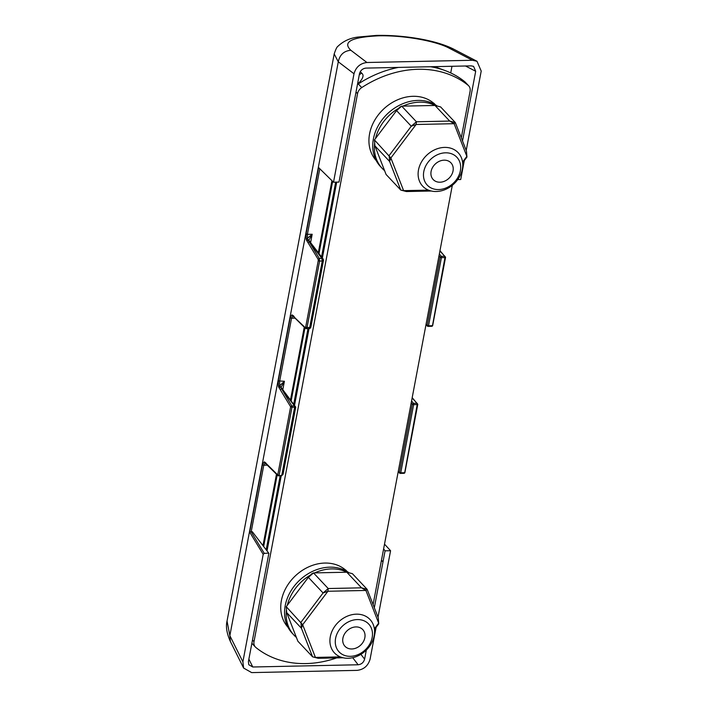<?xml version="1.0" encoding="UTF-8"?>
<svg xmlns="http://www.w3.org/2000/svg" width="708" height="708" viewBox="0 0 708 708"><rect width="100%" height="100%" fill="white"/><g stroke="black" fill="none" stroke-linecap="round" stroke-linejoin="round"><path stroke-width="1.06" d="M357.443 84.579A8.133 6.584 -43.3 0 1 358.301 83.942A101.625 82.323 -43.3 0 1 398.445 67.41A101.625 82.323 -43.3 0 0 360.487 82.553L357.752 82.942M357.549 84.022L359.469 82.296C363.31 77.942 364.036 74.889 361.655 73.128L359.31 74.703M336.725 657.9A101.625 82.323 -43.3 0 1 255.933 647.537A8.133 6.584 -43.3 0 1 255.402 647.041A8.133 6.584 -43.3 0 1 254.004 641.625L357.549 93.633A8.133 6.584 -43.3 0 1 361.735 87.588A101.625 82.323 -43.3 0 1 468.165 85.332A8.133 6.584 -43.3 0 1 468.696 85.827L465.262 82.181A8.133 6.584 -43.3 0 0 464.731 81.694A101.625 82.323 -43.3 0 0 430.544 66.729A101.625 82.323 -43.3 0 1 445.226 70.614A101.625 82.323 -43.3 0 1 463.059 80.385M267.022 550.913L281.191 475.909L267.022 550.913M294.59 405.003L309.024 328.645L294.59 405.011M322.37 257.995L336.707 182.142L322.37 257.995M360.275 71.65L361.655 73.128M433.933 103.271L435.393 104.819A40.648 32.931 136.7 0 0 397.303 99.934A40.648 32.931 136.7 0 0 369.576 133.83A40.648 32.931 136.7 0 0 376.205 160.548M345.743 570.029L347.194 571.577A40.648 32.931 136.7 0 0 309.104 566.692A40.648 32.931 136.7 0 0 281.386 600.588A40.648 32.931 136.7 0 0 288.014 627.306M468.696 85.827A8.133 6.584 -43.3 0 1 470.094 91.243L461.289 137.839M452.324 185.292L373.089 604.605M255.402 647.041L251.968 643.395A8.133 6.584 -43.3 0 1 251.871 643.289M264.217 543.487L263.181 544.505M292.891 315.901L305.219 327.618L305.688 327.087L307.042 327.547L306.033 328.592L305.219 327.618L306.316 328.707L308.927 328.654A2.035 2.035 0 0 0 310.883 326.999L323.441 260.509A2.035 2.035 0 0 0 323.06 258.898L308.83 240.313L308.139 239.738L309.139 241.764L307.989 242.632L306.67 240.534L306.228 239.419L312.175 234.26L308.83 240.322M291.97 314.865L292.926 315.901L291.546 318.219L290.191 317.768L291.97 314.865L292.767 315.848M306.228 239.419L306.042 233.906L307.396 234.357L307.493 238.773L308.139 239.738L306.67 240.534M264.19 461.873L265.146 462.908L263.765 465.236L262.411 464.784L264.19 461.873L264.774 462.12L277.757 474.935L279.111 475.387L278.571 475.909L277.757 474.935L290.634 406.773L291.784 405.914L294.448 405.852L295.501 407.1L294.643 407.171L294.448 405.852L281.359 388.781L280.209 389.639L278.89 387.55L280.359 386.754L291.784 405.914L291.988 407.224L290.634 406.773L280.209 389.639M295.059 318.149L291.546 318.219L279.616 381.364L279.722 385.78L284.404 381.267L281.076 387.382L279.722 385.78L278.448 386.426L278.262 380.913L284.404 381.267L282.819 389.639M277.757 474.935L278.571 475.909L281.766 475.325L281.226 475.856L282.935 473.59M266.465 464.36L277.987 475.679L281.377 475.909L283.032 474.395L295.74 407.127L281.12 387.418L280.483 386.975L279.049 387.798M438.995 255.809L440.075 257.225L441.199 256.323L441.403 257.632L440.075 257.225L427.198 325.379L428.526 325.795L427.986 326.317L426.03 324.45M445.438 257.066L444.978 257.562L444.774 256.252L445.438 257.066L444.978 257.562L441.403 257.632L428.526 325.795L427.986 326.317L427.198 325.379M411.215 402.817L412.304 404.233L413.419 403.339L413.622 404.649L412.304 404.233L399.418 472.395L400.746 472.802L400.206 473.333L398.25 471.457M417.667 404.082L417.198 404.569L416.994 403.259L417.667 404.082L417.198 404.569L413.622 404.649L400.746 472.802L400.206 473.333L399.418 472.395M268.73 553.098L264.296 553.39L263.199 554.346L249.685 532.142L251.128 531.752L252.331 531.726L268.615 552.983M308.927 328.636L310.715 326.583M323.273 260.093L322.264 260.995L321.866 258.376L323.034 258.916M465.537 65.994L475.688 71.269L473.581 66.375L471.307 65.871L365.956 68.101C362.611 68.517 360.461 70.393 359.487 73.729L339.017 182.062L333.512 182.213L354 73.765L338.282 61.8L334.194 53.958C335.716 49.33 336.981 46.755 337.999 46.232C343.513 40.993 350.327 37.913 358.434 37.011L376.514 35.4C403.294 34.887 435.544 39.913 453.616 49.117L449.191 48.171L472.448 60.268L366.93 62.508C360.248 63.331 355.938 67.083 354 73.765M383.612 548.904L385.072 550.833L374.32 607.747M381.435 560.453L382.993 561.833L381.479 560.223M264.978 539.487A67.074 26.267 10.7 0 0 264.022 540.089M268.872 553.293L248.411 661.599L248.782 664.732L252.791 666.998L358.142 664.768L352.69 657.697M319.281 258.429L319.609 261.057L322.264 260.995L309.706 327.485L307.042 327.547L319.609 261.057L318.255 260.606L318.122 259.287L319.281 258.429L321.866 258.376L309.139 241.764L319.281 258.429M475.688 71.269L462.51 140.981M444.978 257.562L432.561 325.229L431.553 326.246L432.092 325.715L428.526 325.795M417.198 404.569L404.781 472.236L403.781 473.254L404.321 472.732L400.746 472.802M366.319 650.086L364.602 659.139C363.638 662.476 361.487 664.352 358.142 664.768M265.058 534.575A67.074 26.267 -169.3 0 1 266.013 533.974M331.937 180.664L318.317 252.712M304.245 327.176L290.546 399.719M276.474 474.183L262.978 545.62M366.93 62.508L350.841 50.259C343.946 50.914 339.76 54.755 338.282 61.8L229.852 635.66L230.321 641.368C226.772 633.394 225.675 626.624 227.038 621.058L229.852 635.66L242.888 661.803L243.623 668.06L251.65 672.6L357.168 670.361C363.85 669.538 368.16 665.785 370.098 659.104L376.098 627.341M264.969 462.324L265.916 463.041M267.049 464.598L266.235 463.616M292.749 315.317L293.696 316.034M294.82 317.591L294.006 316.609M306.042 233.906L318.573 167.548L333.512 182.213M466.209 150.45L481.21 71.066L476.997 61.277L472.448 60.268M464.298 160.574L460.713 179.513L457.722 179.575M384.515 544.16L390.577 550.718L385.072 550.833M242.888 661.803L263.199 554.346M390.577 550.718L378.01 617.208M269.668 514.636L268.801 514.787M344.929 646.236A12.195 9.877 136.7 0 0 345 646.307A12.195 9.877 136.7 0 0 360.602 645.183A12.195 9.877 136.7 0 0 362.823 629.669A12.195 9.877 136.7 0 0 362.753 629.589A12.195 9.877 136.7 0 0 347.15 630.713A12.195 9.877 136.7 0 0 344.929 646.236M370.134 619.642A24.391 19.753 136.7 0 0 369.992 619.491A24.391 19.753 136.7 0 0 338.787 621.748A24.391 19.753 136.7 0 0 334.344 652.785A24.391 19.753 136.7 0 0 334.486 652.935A24.391 19.753 136.7 0 0 365.691 650.687A24.391 19.753 136.7 0 0 370.134 619.642M368.788 624.137A20.328 16.461 136.7 0 0 342.743 625.819A20.328 16.461 136.7 0 0 338.964 651.758A20.328 16.461 136.7 0 0 365.001 650.086A20.328 16.461 136.7 0 0 368.788 624.137M439.987 182.213A12.195 9.877 136.7 0 0 451.571 174.911A12.195 9.877 136.7 0 0 450.943 162.831A12.195 9.877 136.7 0 0 444.155 160.167A12.195 9.877 136.7 0 0 432.57 167.46A12.195 9.877 136.7 0 0 433.19 179.549A12.195 9.877 136.7 0 0 439.987 182.213M444.606 147.406A24.391 19.753 136.7 0 0 421.437 162.008A24.391 19.753 136.7 0 0 422.685 186.177A24.391 19.753 136.7 0 0 436.27 191.505A24.391 19.753 136.7 0 0 459.439 176.903A24.391 19.753 136.7 0 0 458.191 152.733A24.391 19.753 136.7 0 0 444.606 147.406M445.544 152.813A20.328 16.461 136.7 0 0 423.791 171.575A20.328 16.461 136.7 0 0 438.597 189.567A20.328 16.461 136.7 0 0 460.35 170.805A20.328 16.461 136.7 0 0 445.544 152.813M437.243 106.041A41.666 33.754 136.7 0 0 388.798 112.554A41.666 33.754 136.7 0 0 376.16 160.459A41.666 33.754 136.7 0 0 380.559 166.654L382.196 168.389A41.666 33.754 -43.3 0 1 377.798 162.194A41.666 33.754 -43.3 0 1 374.674 142.919M384.586 170.637A41.666 33.754 -43.3 0 1 382.196 168.389M375.488 138.538A41.666 33.754 -43.3 0 1 398.71 108.289M402.87 106.138A41.666 33.754 -43.3 0 1 435.075 105.474M349.053 572.799A41.666 33.754 136.7 0 0 300.776 579.153A41.666 33.754 136.7 0 0 287.793 626.872A41.666 33.754 136.7 0 0 292.36 633.412L293.997 635.147A41.666 33.754 -43.3 0 1 289.422 628.607A41.666 33.754 -43.3 0 1 286.483 609.685M296.386 637.404A41.666 33.754 -43.3 0 1 293.997 635.147M287.298 605.296A41.666 33.754 -43.3 0 1 310.52 575.046M314.671 572.896A41.666 33.754 -43.3 0 1 346.885 572.232M462.651 162.751L466.944 157.061L466.864 156.362L454.111 123.688L416.118 124.493L411.268 126.21L396.56 110.598L399.772 107.147L401.71 106.156L416.419 121.776L416.118 124.493L390.86 157.972L389.612 161.451L374.904 145.83L386.072 174.46L400.781 190.071L406.392 191.541L403.613 190.647L428.473 190.125M462.572 162.061L466.864 156.362L466.484 151.158L466.944 157.061M431.278 191.01L406.392 191.541M374.904 145.83L374.444 139.927L390.86 157.972L403.613 190.647L400.781 190.071L389.612 161.451L389.152 155.539L411.268 126.21L416.419 121.776L449.704 121.068L454.111 123.688L455.315 122.537L466.484 151.158M434.995 105.457L440.606 106.917L455.315 122.537L449.704 121.068L434.995 105.457L401.71 106.156L396.56 110.598L374.444 139.927M374.461 629.509L378.745 623.828L378.665 623.129L365.921 590.454L327.919 591.26L323.078 592.977L308.361 577.356L311.573 573.905L313.511 572.922L328.22 588.534L327.919 591.26L302.67 624.739L301.413 628.208L286.705 612.597L297.873 641.218L312.582 656.829L318.193 658.298L315.423 657.413L340.283 656.882M374.373 628.819L378.665 623.129L378.284 617.916L378.745 623.828M343.088 657.767L318.193 658.298M286.705 612.597L286.244 606.685L302.67 624.739L315.423 657.413L312.582 656.829L301.413 628.208L300.953 622.305L323.078 592.977L328.22 588.534L361.514 587.826L365.921 590.454L367.116 589.295L378.284 617.916M346.796 572.214L352.407 573.684L367.116 589.295L361.514 587.826L346.796 572.214L313.511 572.922L308.361 577.356L286.244 606.685M252.491 640.014L254.004 641.625M356.036 92.022L357.549 93.633M358.301 83.942L361.735 87.588M464.731 81.694L468.165 85.332M263.642 542.08L264.659 541.151M319.795 168.743L307.396 234.357L312.175 234.26L310.6 242.623M267.279 465.156L263.765 465.236L251.198 531.752M281.766 475.325L294.643 407.171L291.988 407.224L279.111 475.387M308.9 240.092L306.829 240.782M439.358 253.915L441.199 256.323L444.774 256.252L439.907 250.986M411.578 400.923L413.419 403.339L416.994 403.259L412.127 397.993M450.722 72.933L451.978 66.278M264.296 553.39L251.128 531.752M360.903 654.334L364.602 659.139M248.88 659.148L252.791 666.998M249.685 532.142L262.411 464.784M278.89 387.55L278.448 386.426M278.262 380.913L290.191 317.768M305.688 327.087L318.255 260.606M318.122 259.287L307.989 242.632M350.841 50.259C342.238 41.976 351.407 37.161 378.364 35.825C403.179 35.126 435.889 40.931 449.191 48.171M266.199 549.833L280.164 475.935M293.767 403.932L307.989 328.671M321.547 256.924L335.672 182.168M434.624 66.649L445.217 70.614M332.645 181.363L318.998 253.588M304.962 327.875L291.218 400.604M277.182 474.882L263.65 546.505M425.933 324.928L427.482 326.158A1.018 1.018 0 0 0 428.136 326.379L431.712 326.299A1.018 1.018 0 0 0 432.685 325.476L445.562 257.314L439.969 250.659M398.161 471.944L399.701 473.165A1.018 1.018 0 0 0 400.356 473.387L403.932 473.316A1.018 1.018 0 0 0 404.905 472.484L417.791 404.321L412.189 397.666M243.623 668.06L230.295 641.333M265.19 463.059L266.447 464.351M292.962 316.042L294.227 317.343M305.458 328.362L294.245 317.352M305.449 328.353L306.316 328.707M476.997 61.277L453.616 49.117M268.854 514.486L269.721 514.344M227.038 621.049L334.194 53.95"/></g></svg>
